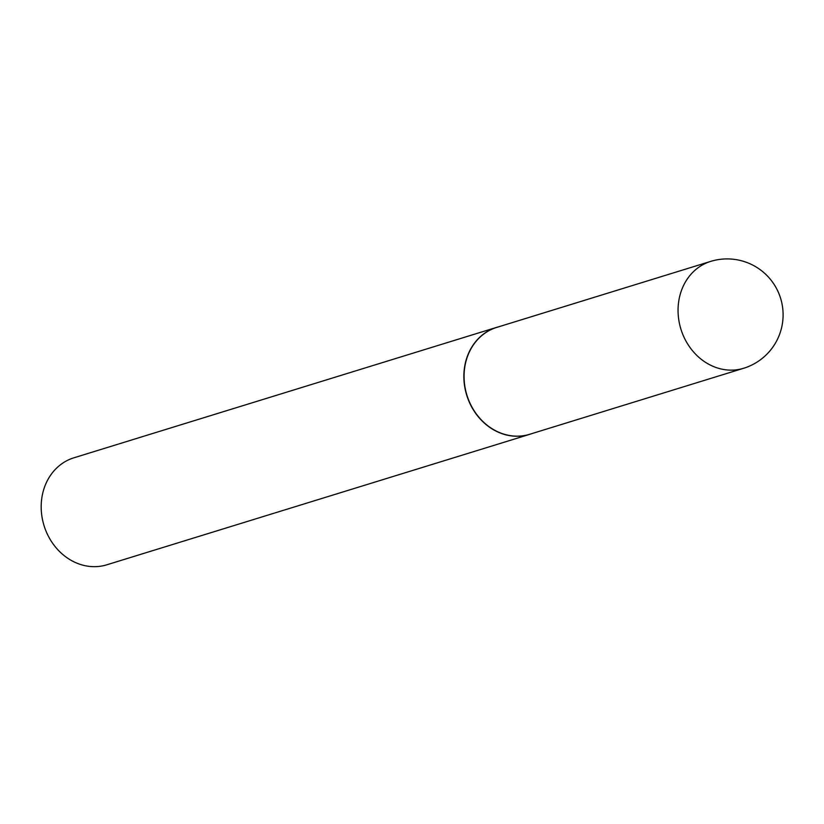 <?xml version="1.0" encoding="UTF-8"?>
<svg xmlns="http://www.w3.org/2000/svg" width="824" height="824" viewBox="0 0 824 824"><rect width="100%" height="100%" fill="white"/><g stroke="black" fill="none" stroke-linecap="round" stroke-linejoin="round"><path stroke-width="1.24" d="M710.69 261.393L496.697 327.416A55.919 48.431 72.9 0 0 464.077 375.033A55.919 48.431 72.9 0 0 494.472 430.118A55.919 48.431 72.9 0 0 529.678 434.289L743.66 368.266A55.919 48.431 -107.1 0 1 708.465 364.095A55.919 48.431 -107.1 0 1 681.757 289.688A55.919 48.431 -107.1 0 1 710.69 261.393A55.919 55.919 0 0 1 782.8 320.588A55.919 55.919 0 0 1 743.66 368.266M498.623 326.819A55.981 48.482 72.9 0 0 496.532 327.406A55.981 48.482 72.9 0 0 463.871 375.075A55.981 48.482 72.9 0 0 494.307 430.21A55.981 48.482 72.9 0 0 529.544 434.392A55.981 48.482 72.9 0 0 531.593 433.692M496.532 327.406L73.861 457.814A55.981 48.482 72.9 0 0 41.2 505.473A55.981 48.482 72.9 0 0 71.626 560.619A55.981 48.482 72.9 0 0 106.862 564.79L529.544 434.392"/></g></svg>
